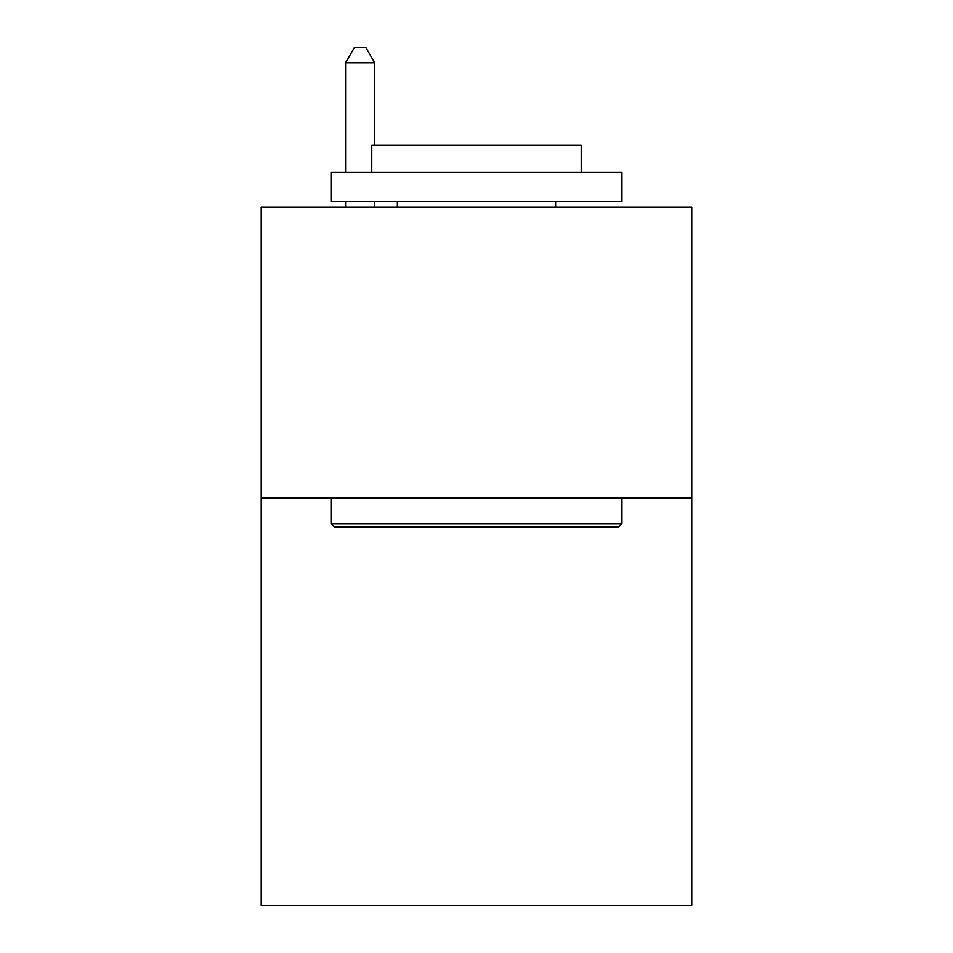<?xml version="1.0" encoding="UTF-8"?>
<svg xmlns="http://www.w3.org/2000/svg" width="953" height="953" viewBox="0 0 953 953"><rect width="100%" height="100%" fill="white"/><g stroke="black" fill="none" stroke-linecap="round" stroke-linejoin="round"><path stroke-width="1.43" d="M691.795 498.026L691.795 905.35L261.205 905.35L261.205 207.087L691.795 207.087L691.795 498.026L261.205 498.026M334.515 527.128L331.025 523.638L621.975 523.638L618.485 527.128L334.515 527.128M621.975 172.171L621.975 201.274L331.025 201.274L331.025 172.171L621.975 172.171M371.765 172.171L371.765 145.404L581.235 145.404L581.235 172.171M621.975 498.026L621.975 523.638M331.025 498.026L331.025 523.638M555.635 201.274L555.635 207.087M397.365 201.274L397.365 207.087M374.672 145.404L374.672 62.779L345.57 62.779L345.57 172.171M345.57 201.274L345.57 207.087M374.672 201.274L374.672 207.087M345.57 62.779L354.302 47.65L365.94 47.65L374.672 62.779"/></g></svg>
